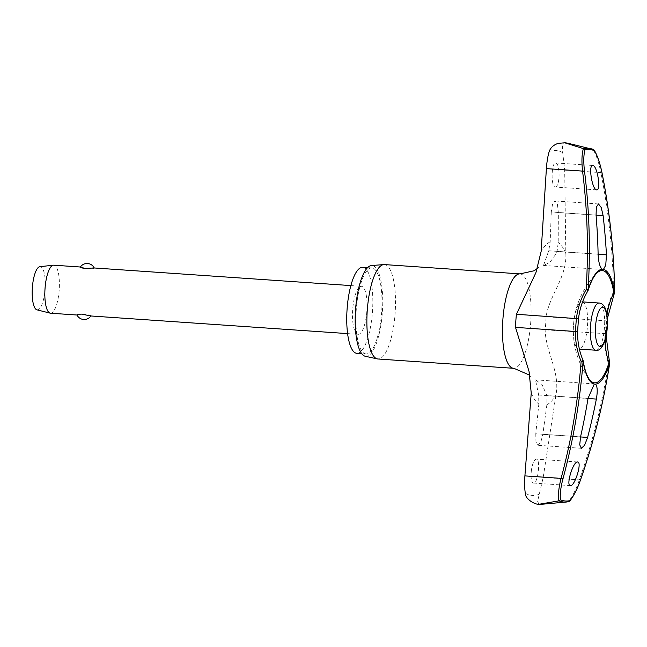 <?xml version="1.0" encoding="UTF-8"?>
<svg xmlns="http://www.w3.org/2000/svg" width="647" height="647" viewBox="0 0 647 647"><rect width="100%" height="100%" fill="white"/><g stroke="black" fill="none" stroke-linecap="round" stroke-linejoin="round"><path stroke-width="0.49" stroke-dasharray="3.23 2.43" d="M614.464 292.687L613.526 291.91L614.65 292.056M609.595 363.646L608.512 363.614L609.547 362.967M538.959 504.304L537.608 501.288L543.197 477.421L555.919 395.107C560.48 372.187 545.55 351.952 545.154 329.849A50.733 15.002 93.9 0 0 546.068 316.739C549.538 294.862 567.144 276.843 565.826 253.503L564.685 170.137L562.712 152.643L562.542 145.316L564.443 142.68M365.951 353.949A43.106 12.746 -86.1 0 1 356.246 309.978A43.106 12.746 -86.1 0 1 371.904 267.939A43.106 12.746 -86.1 0 1 371.96 267.939A43.106 12.746 -86.1 0 1 381.665 311.911A43.106 12.746 -86.1 0 1 366 353.958A43.106 12.746 -86.1 0 1 365.951 353.949M365.256 356.271A45.516 13.458 93.9 0 0 365.781 356.351A45.516 13.458 93.9 0 0 382.369 312.064A45.516 13.458 93.9 0 0 372.13 265.537A45.516 13.458 93.9 0 0 371.483 265.537M593.606 149.57L573.016 144.451M587.921 290.657A56.265 16.636 -86.1 0 1 596.623 273.317A82.088 82.088 0 0 0 589.344 379.336A56.265 16.636 -86.1 0 1 583.028 360.581L583.044 360.573A66.455 62.985 70.8 0 1 577.553 331.313A48.185 14.25 -86.1 0 1 578.426 318.858A66.455 62.913 118.5 0 1 587.921 290.657L587.921 290.657A1.601 0.962 -162.7 0 0 587.945 290.632M607.023 315.332A66.455 62.985 -109.2 0 0 606.587 321.211A48.185 14.25 -86.1 0 1 605.713 333.666A66.455 62.913 -61.5 0 0 605.333 339.319M582.146 301.866A23.664 6.996 -86.1 0 1 587.468 325.999A23.664 6.996 -86.1 0 1 578.879 349.073A23.664 6.996 -86.1 0 1 578.847 349.073A23.664 6.996 -86.1 0 1 573.517 324.94A23.664 6.996 -86.1 0 1 582.114 301.866A23.664 6.996 -86.1 0 1 582.146 301.866M555.344 187.032C557.374 186.611 558.612 183.02 559.073 176.259C559.17 168.438 558.086 164.006 555.822 162.947L555.805 162.947C551.26 161.799 550.71 187.331 555.344 187.032L596.663 189.87M551.284 211.998L550.176 241.857L548.737 250.769L543.504 265.448L550.023 262.253L556.606 253.009L557.067 251.465L558.215 242.528L558.345 212.588L557.423 204.452L555.053 200.958L552.554 204.072L551.284 211.998L596.065 215.071M531.438 469.843C530.58 477.599 531.244 482.015 533.435 483.066L533.452 483.066C537.883 484.207 540.965 458.844 536.314 459.144L536.306 459.144C534.22 459.564 532.594 463.131 531.438 469.843M535.781 433.757L535.934 441.836L537.981 445.306L540.803 442.224L542.833 434.347L546.877 404.69L546.982 395.689L541.96 384.48L535.506 379.862L538.652 394.993L538.838 404.019L535.781 433.757L580.561 436.83M50.498 313.205A24.06 7.117 93.9 0 0 59.217 289.686A24.06 7.117 93.9 0 0 53.79 265.197M80.317 267.098L89.432 268.877C93.435 268.723 94.931 268.416 93.92 267.947L94.276 268.068A8.023 8.023 0 0 0 94.227 267.971M358.106 334.321A24.06 7.117 93.9 0 0 358.131 334.321A24.06 7.117 93.9 0 0 366.873 310.859A24.06 7.117 93.9 0 0 361.463 286.314A24.06 7.117 93.9 0 0 361.43 286.314A24.06 7.117 93.9 0 0 352.688 309.776A24.06 7.117 93.9 0 0 358.106 334.321L347.585 333.601M90.564 315.954C91.631 315.671 90.192 315.178 86.245 314.482L76.977 314.927M36.919 309.832A21.658 6.405 93.9 0 0 37.227 309.881A21.658 6.405 93.9 0 0 45.12 288.813A21.658 6.405 93.9 0 0 40.251 266.677A21.658 6.405 93.9 0 0 39.879 266.685M606.587 321.211L607.234 321.074L606.118 320.855A67.757 64.215 70.8 0 1 613.526 291.91A627.428 594.65 -109.2 0 0 600.853 172.62L601.945 172.474M564.685 170.137L600.853 172.62C598.96 162.898 596.372 155.175 593.105 149.433M566.659 501.999A177.278 52.415 93.9 0 0 568.778 501.651L568.47 501.684C572.506 496.516 576.137 489.261 579.364 479.904L580.424 480.187M550.071 503.601L568.47 501.684M384.488 264.583A47.32 13.991 -86.1 0 1 395.147 312.744A47.32 13.991 -86.1 0 1 378.002 358.996M362.789 267.308A43.106 12.746 -86.1 0 1 372.502 311.191A43.106 12.746 -86.1 0 1 356.885 353.327M525.315 493.281A172.822 51.097 93.9 0 0 531.955 495.367A172.822 51.097 93.9 0 0 538.814 494.405M562.712 152.643A172.822 51.097 93.9 0 0 556.064 150.565A172.822 51.097 93.9 0 0 549.214 151.519M543.197 477.421L579.364 479.904A627.428 593.978 -61.5 0 0 608.512 363.614A67.757 64.142 118.5 0 1 605.196 333.965A50.733 15.002 93.9 0 0 606.118 320.855L546.068 316.739M605.713 333.666L545.154 329.849M550.176 241.857A82.412 24.368 93.9 0 0 541.135 251.44M531.236 393.044A82.412 24.368 93.9 0 0 538.838 404.019M546.877 404.69A82.412 24.368 93.9 0 0 555.919 395.107M565.826 253.503A82.412 24.368 93.9 0 0 558.215 242.528M520.091 273.891A47.32 13.991 -86.1 0 1 530.742 322.077A47.32 13.991 -86.1 0 1 513.597 368.305M546.982 395.689L588.018 398.503M548.737 250.769L598.119 254.158M595.887 350.237A23.664 6.996 93.9 0 0 604.484 327.212A23.664 6.996 93.9 0 0 599.162 303.031M558.345 212.588L596.073 215.176M557.067 251.465L598.127 254.279M538.652 394.993L588.034 398.382M542.833 434.347L580.537 436.935M606.142 335.971L607.347 318.72M371.904 267.939L367.601 267.64M592.765 165.478L555.805 162.947M577.609 461.982L536.306 459.144M594.844 383.93L535.49 379.862M602.875 269.524L543.529 265.448M578.879 349.073L579.388 349.105M350.876 285.586L361.43 286.314M582.114 301.866L582.567 301.89M598.443 203.942L555.053 200.958M581.386 448.29L537.997 445.314M570.411 485.606L533.452 483.066M537.528 268.343L538.619 267.211L535.894 272.67M529.036 371.418L531.05 377.46L530.079 376.125M366 353.958L361.697 353.658"/><path stroke-width="0.97" d="M564.443 142.68L566.287 142.938A181.168 53.564 93.9 0 0 565.478 142.85A181.168 53.564 93.9 0 0 564.669 142.801L558.078 143.367C553.436 145.009 550.484 147.726 549.214 151.519C547.783 156.178 546.836 161.879 546.391 168.616L541.135 251.44L535.894 272.67L516.427 314.264A50.733 15.002 93.9 0 0 515.505 327.374L529.036 371.418L531.236 393.044L524.903 475.893C524.41 482.638 524.547 488.436 525.315 493.281C525.008 499.266 535.91 505.17 539.404 504.207A181.168 53.564 93.9 0 0 540.205 504.288A181.168 53.564 93.9 0 0 541.013 504.337L539.404 504.207L559.032 500.843A177.278 52.415 93.9 0 0 563.852 502.023A177.278 52.415 93.9 0 0 566.659 501.999L568.956 501.627L569.95 500.632A176.146 52.084 -86.1 0 1 565.163 500.972A176.146 52.084 -86.1 0 1 560.472 499.84C559.833 494.543 560.666 487.498 562.987 478.699A629.021 596.17 -109.2 0 0 583.093 361.358A57.51 17.008 93.9 0 0 594.278 384.019L595.41 384.108C597.424 386.105 597.747 391.095 596.364 399.078A630.688 601.411 105.4 0 1 587.613 437.421L584.613 445.209L581.378 448.29L579.728 444.829L580.561 436.83A630.688 601.694 -95.9 0 0 588.034 398.382L594.278 384.019L595.41 384.108A57.51 17.008 93.9 0 0 609.611 363.565L609.595 363.646M587.945 290.632A1.601 0.962 -162.7 0 0 588.131 290.349C590.76 282.1 593.59 276.415 596.623 273.317A56.265 16.636 -86.1 0 1 602.365 270.575A56.265 16.636 -86.1 0 1 613.857 292.816L614.464 292.687M607.347 318.72L614.472 292.816A1.601 1.601 0 0 0 614.65 292.056L614.61 292.096A57.51 17.008 93.9 0 0 603.425 269.435L602.292 269.346C599.89 267.324 598.491 262.261 598.119 254.158A630.688 601.411 -74.6 0 0 596.065 215.071L596.356 207.097L598.459 203.942L601.225 207.477L603.125 215.661A630.688 601.694 84.1 0 1 606.449 254.853L605.754 265.197L603.425 269.435L602.292 269.346A57.51 17.008 93.9 0 0 588.091 289.888L586.142 289.63L587.929 290.665M609.547 362.967L608.964 362.741A56.265 16.636 -86.1 0 1 594.52 382.822A56.265 16.636 -86.1 0 1 589.344 379.336C586.724 375.786 584.678 369.647 583.198 360.905A1.601 0.946 170.8 0 1 583.141 361.269A1.601 0.946 170.8 0 1 583.093 361.358L581.127 361.333A627.428 594.65 70.8 0 1 561.07 478.376L562.987 478.699M583.044 360.573L581.127 361.333A67.757 64.215 -109.2 0 1 575.555 331.499L577.553 331.313M356.885 353.327A43.106 12.746 -86.1 0 1 356.829 353.327A43.106 12.746 -86.1 0 1 356.772 353.319A43.106 12.746 -86.1 0 1 347.075 309.355A43.106 12.746 -86.1 0 1 362.732 267.308A43.106 12.746 -86.1 0 1 362.789 267.308M378.002 358.996A47.32 13.991 -86.1 0 1 377.945 358.996A47.32 13.991 -86.1 0 1 377.888 358.988A47.32 13.991 -86.1 0 1 377.338 358.907A47.32 13.991 -86.1 0 1 367.229 310.827A47.32 13.991 -86.1 0 1 383.817 264.583A47.32 13.991 -86.1 0 1 384.423 264.574A47.32 13.991 -86.1 0 1 384.488 264.583M383.817 264.583L371.483 265.537A45.516 13.458 93.9 0 0 355.526 310.026A45.516 13.458 93.9 0 0 365.256 356.271L377.338 358.907M564.305 142.663L583.376 148.624C581.799 153.954 581.524 161.451 582.559 171.099L584.5 171.051C583.424 162.033 583.578 154.981 584.945 149.886A176.146 52.084 -86.1 0 1 589.732 149.546A176.146 52.084 -86.1 0 1 594.415 150.67L594.229 150.104C597.456 155.733 600.028 163.19 601.936 172.474L601.896 172.506A629.021 596.17 70.8 0 1 614.61 292.096A1.601 0.946 -9.2 0 1 614.577 292.185A1.601 0.946 -9.2 0 1 613.857 292.816A66.455 62.985 -109.2 0 0 607.023 315.332M601.896 172.506C600.028 163.416 597.529 156.137 594.415 150.67L593.404 149.506A177.278 52.415 93.9 0 0 590.905 148.697A177.278 52.415 93.9 0 0 588.584 148.325A177.278 52.415 93.9 0 0 583.659 148.689L583.376 148.624M606.142 335.971L609.579 362.838A1.601 1.601 0 0 1 609.644 363.614C603.489 403.267 593.752 442.119 580.424 480.187C577.237 489.116 573.654 496.112 569.675 501.182L569.95 500.632C573.784 495.707 577.27 488.881 580.383 480.147A629.021 595.491 118.5 0 0 609.611 363.565A1.601 0.962 17.3 0 0 609.587 363.477A1.601 0.962 17.3 0 0 608.964 362.741A66.455 62.913 -61.5 0 1 605.333 339.319M592.781 165.478C597.286 165.3 601.338 190.816 596.655 189.862L596.655 189.862C592.159 190.048 588.107 164.532 592.781 165.478L592.781 165.478M577.625 461.982C582.389 461.812 574.819 486.536 570.395 485.606L570.395 485.606C565.648 485.768 573.21 461.052 577.625 461.982L577.625 461.982M594.278 384.019L595.41 384.108M603.425 269.435L602.292 269.346M80.365 267.017L53.766 265.189A24.06 7.117 93.9 0 0 53.766 265.189A24.06 7.117 93.9 0 0 53.386 265.197A24.06 7.117 93.9 0 0 45.015 288.708A24.06 7.117 93.9 0 0 50.094 313.14A24.06 7.117 93.9 0 0 50.434 313.197A24.06 7.117 93.9 0 0 50.466 313.205A24.06 7.117 93.9 0 0 50.498 313.205M77.325 315.049C76.314 314.579 77.81 314.272 81.813 314.118L90.62 315.962M80.681 267.041C79.621 267.324 81.061 267.818 85.008 268.513L93.92 267.947L350.876 285.586M53.386 265.197L39.879 266.685A21.658 6.405 93.9 0 0 32.35 287.842A21.658 6.405 93.9 0 0 36.919 309.832L50.094 313.14M578.426 318.858L578.515 318.809C579.639 308.797 582.785 299.432 587.977 290.697A1.601 1.601 0 0 0 588.131 290.349A1.601 0.962 -162.7 0 0 588.123 289.977A1.601 0.962 -162.7 0 0 588.091 289.888A629.021 595.491 -61.5 0 0 584.5 171.051M560.472 499.84L559.032 500.843M583.659 148.689L584.945 149.886M524.903 475.893L561.07 478.376C558.701 487.806 557.932 495.303 558.741 500.875M573.016 144.451L566.287 142.938M541.013 504.337L566.659 501.999M546.391 168.616L582.559 171.099A627.428 593.978 118.5 0 1 586.142 289.63A67.757 64.142 -61.5 0 0 576.469 318.389A50.733 15.002 93.9 0 0 575.555 331.499L515.505 327.374M583.052 360.614A1.601 0.946 170.8 0 1 583.198 360.905A1.601 1.601 0 0 0 583.093 360.541C579.17 351.175 577.35 341.454 577.642 331.377L578.45 318.736L516.427 314.264M513.597 368.305A47.32 13.991 -86.1 0 1 513.548 368.305A47.32 13.991 -86.1 0 1 513.492 368.297A47.32 13.991 -86.1 0 1 502.84 320.03A47.32 13.991 -86.1 0 1 520.026 273.883A47.32 13.991 -86.1 0 1 520.091 273.891M588.018 398.503L596.364 399.078M590.533 326.056A23.664 6.996 93.9 0 0 595.855 350.237A23.664 6.996 93.9 0 0 595.887 350.237C600.214 351.596 606.004 344.253 607.298 327.398C607.881 318.647 607.007 311.87 604.67 307.066C603.133 304.454 601.281 303.103 599.13 303.031A23.664 6.996 93.9 0 0 590.533 326.056M599.963 346.501A19.653 5.807 93.9 0 0 607.121 327.382A19.653 5.807 93.9 0 0 602.705 307.293A19.653 5.807 93.9 0 0 595.539 326.411A19.653 5.807 93.9 0 0 599.963 346.501M599.162 303.031A23.664 6.996 93.9 0 0 599.13 303.031L582.567 301.89M596.073 215.176L603.125 215.661M598.127 254.279L606.449 254.853M580.537 436.935L587.613 437.421M367.601 267.64L362.732 267.308M537.528 268.343L534.187 270.753L520.026 273.883L384.423 264.574M593.606 149.57L572.458 144.321M377.945 358.996L513.928 368.329L528.85 374.807L530.079 376.125M579.388 349.105L595.887 350.237M50.466 313.205L77.025 315.024M90.596 315.954L347.585 333.601M76.977 314.927A8.023 8.023 0 0 0 90.879 315.979M94.227 267.971A8.023 8.023 0 0 0 80.317 267.098M614.65 292.056C614.076 251.901 609.838 212.038 601.945 172.474M361.697 353.658L356.829 353.327"/></g></svg>
